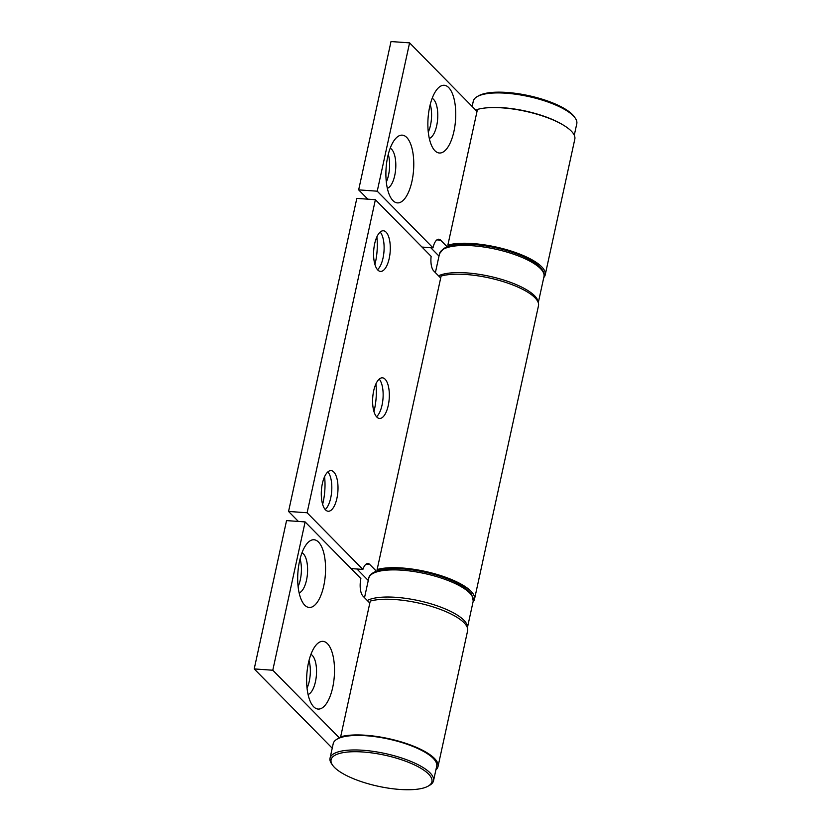 <?xml version="1.0" encoding="UTF-8"?>
<svg xmlns="http://www.w3.org/2000/svg" width="831" height="831" viewBox="0 0 831 831"><rect width="100%" height="100%" fill="white"/><g stroke="black" fill="none" stroke-linecap="round" stroke-linejoin="round"><path stroke-width="1.25" d="M574.273 135.235L576.787 123.715A52.955 16.298 -167.7 0 0 575.125 117.95A52.955 16.298 -167.7 0 0 506.131 93.217A52.955 16.298 -167.7 0 0 477.202 96.604A52.955 16.298 -167.7 0 0 473.306 101.143L472.143 106.441M575.125 117.95L574.117 116.548A51.595 15.882 -167.7 0 0 506.9 92.449A51.595 15.882 -167.7 0 0 478.708 95.752L477.202 96.604M564.041 125.543A52.955 16.298 -167.7 0 0 502.973 107.729A52.955 16.298 -167.7 0 0 484.13 108.113M477.399 109.65A52.955 16.298 -167.7 0 0 475.872 110.232M428.121 786.147L429.627 785.295A52.955 16.298 -167.7 0 0 433.533 780.745L436.69 766.234A52.955 16.298 -167.7 0 0 366.045 735.736A52.955 16.298 -167.7 0 0 333.21 743.672L330.042 758.184A52.955 16.298 -167.7 0 0 331.704 763.938L332.712 765.351A51.595 15.882 -167.7 0 0 399.94 789.45A51.595 15.882 -167.7 0 0 428.121 786.147A51.595 15.882 -167.7 0 0 417.65 766.494A51.595 15.882 -167.7 0 0 363.085 752.003A51.595 15.882 -167.7 0 0 332.712 765.351M433.533 780.745A52.955 16.298 -167.7 0 0 362.877 750.258A52.955 16.298 -167.7 0 0 330.042 758.184M379.216 379.092A20.37 8.258 -85.9 0 1 379.725 379.757A20.37 8.258 -85.9 0 1 383.018 398.288A20.37 8.258 -85.9 0 1 377.149 416.175A20.37 8.258 -85.9 0 1 376.547 416.757M373.96 411.532A33.946 13.763 94.1 0 0 375.913 383.891M376.848 417.079A20.37 8.258 -85.9 0 1 373.098 394.091A20.37 8.258 -85.9 0 1 382.416 377.825A20.37 8.258 -85.9 0 1 389.209 398.724A20.37 8.258 -85.9 0 1 379.538 418.46A20.37 8.258 -85.9 0 1 376.848 417.079M327.892 471.883A20.37 8.258 -85.9 0 1 328.401 472.548A20.37 8.258 -85.9 0 1 331.694 491.079A20.37 8.258 -85.9 0 1 325.825 508.967A20.37 8.258 -85.9 0 1 325.222 509.548M322.636 504.334A33.946 13.763 94.1 0 0 324.589 476.682M325.523 509.87A20.37 8.258 -85.9 0 1 321.774 486.893A20.37 8.258 -85.9 0 1 331.091 470.616A20.37 8.258 -85.9 0 1 337.885 491.516A20.37 8.258 -85.9 0 1 328.214 511.252A20.37 8.258 -85.9 0 1 325.523 509.87M380.183 232.046A20.37 8.258 -85.9 0 1 380.691 232.711A20.37 8.258 -85.9 0 1 383.995 251.242A20.37 8.258 -85.9 0 1 378.115 269.13A20.37 8.258 -85.9 0 1 377.513 269.701M374.926 264.487A33.946 13.763 94.1 0 0 376.879 236.845M377.814 270.033A20.37 8.258 -85.9 0 1 374.075 247.046A20.37 8.258 -85.9 0 1 383.382 230.779A20.37 8.258 -85.9 0 1 390.175 251.679A20.37 8.258 -85.9 0 1 380.505 271.415A20.37 8.258 -85.9 0 1 377.814 270.033M351.056 568.581L362.877 569.422A13.576 5.505 -85.9 0 1 367.946 563.511A13.576 5.505 -85.9 0 1 369.733 564.436L376.339 571.146M368.268 580.495L356.946 568.996M378.988 570.305L377.129 569.536A54.316 16.713 12.3 0 1 438.498 574.886A54.316 16.713 12.3 0 1 474.491 599.265A54.316 16.713 12.3 0 1 473.036 601.956M440.69 278.021L433.73 270.948A13.576 5.505 -85.9 0 1 431.133 256.364L375.383 199.71L307.117 512.769L288.554 511.449L298.381 521.442M474.491 599.265L538.478 305.777A54.316 16.713 -167.7 0 0 502.485 281.397A54.316 16.713 -167.7 0 0 441.116 276.048L377.129 569.536M362.877 569.422L307.117 512.769M288.554 511.449L356.811 198.391L375.383 199.71M432.162 98.328A20.37 8.258 -85.9 0 1 437.657 118.875A20.37 8.258 -85.9 0 1 429.315 138.445M434.925 150.733A33.946 13.763 94.1 0 0 455.648 118.179A33.946 13.763 94.1 0 0 437.864 88.387A33.946 13.763 94.1 0 0 428.069 118.199A33.946 13.763 94.1 0 0 433.564 149.092A33.946 13.763 94.1 0 0 434.925 150.733M421.982 247.067L432.993 247.846A13.576 5.505 -85.9 0 1 438.799 239.224A13.576 5.505 -85.9 0 1 440.596 240.149L447.078 246.734M409.579 42.869L377.232 191.192L358.66 189.873L391.006 41.55L409.579 42.869L477.015 111.396M432.993 247.846L377.232 191.192M392.949 200.603A33.946 13.763 94.1 0 0 413.682 168.049A33.946 13.763 94.1 0 0 395.888 138.268A33.946 13.763 94.1 0 0 386.103 168.07A33.946 13.763 94.1 0 0 391.588 198.962A33.946 13.763 94.1 0 0 392.949 200.603M428.287 132.108A20.37 8.258 94.1 0 0 430.24 104.457M390.186 148.209A20.37 8.258 -85.9 0 1 395.691 168.755A20.37 8.258 -85.9 0 1 387.35 188.315M386.322 181.979A20.37 8.258 94.1 0 0 388.274 154.337M438.997 256.083L430.728 247.68M449.727 245.883L447.857 245.124A54.316 16.713 12.3 0 1 509.226 250.463A54.316 16.713 12.3 0 1 545.219 274.843A54.316 16.713 12.3 0 1 543.765 277.544M545.219 274.843L574.813 139.151A54.316 16.713 12.3 0 0 538.82 114.761A54.316 16.713 12.3 0 0 477.451 109.422L447.857 245.124M358.66 189.873L367.821 199.17M308.083 694.498A20.37 8.258 94.1 0 0 316.247 676.777A20.37 8.258 94.1 0 0 312.311 655.41A20.37 8.258 94.1 0 0 310.919 654.381M327.445 643.661A33.946 13.763 -85.9 0 1 332.265 689.346A33.946 13.763 -85.9 0 1 312.321 705.135A33.946 13.763 -85.9 0 1 306.836 674.253A33.946 13.763 -85.9 0 1 316.621 644.441A33.946 13.763 -85.9 0 1 327.445 643.661M332.223 748.191L254.213 668.924L272.786 670.233L305.122 521.92L360.883 578.573A13.576 5.505 94.1 0 0 362.981 596.118L369.816 603.067M272.786 670.233L339.484 738.011M318.502 542.061A33.946 13.763 -85.9 0 1 323.321 587.746A33.946 13.763 -85.9 0 1 303.377 603.535A33.946 13.763 -85.9 0 1 297.893 572.642A33.946 13.763 -85.9 0 1 307.678 542.84A33.946 13.763 -85.9 0 1 318.502 542.061M309.007 660.51A20.37 8.258 -85.9 0 1 307.044 688.151M299.139 592.887A20.37 8.258 94.1 0 0 307.314 575.177A20.37 8.258 94.1 0 0 303.367 553.81A20.37 8.258 94.1 0 0 301.975 552.781M300.064 558.91A20.37 8.258 -85.9 0 1 298.111 586.551M341.77 737.253L340.658 736.796L370.242 601.093A54.316 16.713 12.3 0 1 431.611 606.443A54.316 16.713 12.3 0 1 467.604 630.822L438.02 766.525A54.316 16.713 12.3 0 1 435.901 769.859M340.658 736.796A54.316 16.713 12.3 0 1 402.027 742.135A54.316 16.713 12.3 0 1 438.02 766.525M254.213 668.924L286.55 520.601L305.122 521.92M366.035 564.176L369.733 564.436M436.898 239.889L440.596 240.149M538.176 302.432A53.464 16.454 -167.7 0 0 534.572 295.763A53.464 16.454 -167.7 0 0 487.641 275.871A53.464 16.454 -167.7 0 0 438.519 275.819M435.392 272.641L439.506 253.777A53.464 16.454 12.3 0 1 483.756 246.994A53.464 16.454 12.3 0 1 540.493 268.621A53.464 16.454 12.3 0 1 543.983 276.557L538.28 302.723M370.117 575.634A53.464 16.454 12.3 0 1 428.952 574.533A53.464 16.454 12.3 0 1 473.244 600.979L471.676 594.31L465.277 588.026C459.574 583.944 451.887 580.246 442.206 576.943C428.277 572.299 414.337 569.567 400.407 568.747C392.959 568.373 386.612 568.705 381.356 569.744C369.67 572.486 368.819 577.213 368.767 578.199A53.464 16.454 12.3 0 1 370.117 575.634M369.4 602.641A51.429 15.831 12.3 0 1 369.961 602.392M467.396 627.737A53.464 16.454 -167.7 0 0 427.103 602.735A53.464 16.454 -167.7 0 0 367.271 600.481M439.506 253.777L443.712 248.376L452.147 245.322C459.024 243.982 467.552 243.826 477.721 244.844C492.326 246.423 506.131 249.747 519.146 254.795C526.075 257.548 531.705 260.498 536.047 263.635C545.531 270.999 544.347 275.643 543.983 276.557M368.767 578.199L364.518 597.686M473.244 600.979L467.406 627.769"/></g></svg>
